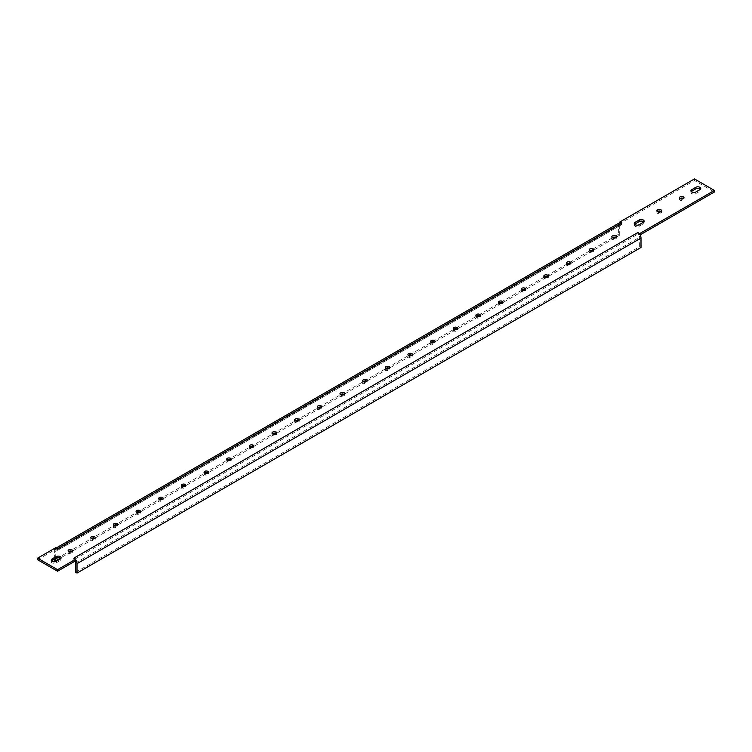 <?xml version="1.0" encoding="UTF-8"?>
<svg xmlns="http://www.w3.org/2000/svg" width="752" height="752" viewBox="0 0 752 752"><rect width="100%" height="100%" fill="white"/><g stroke="black" fill="none" stroke-linecap="round" stroke-linejoin="round"><path stroke-width="0.56" stroke-dasharray="3.76 2.82" d="M75.661 572.291L639.642 246.675L639.642 237.256A2.566 1.476 -120 0 0 637.828 234.116L637.828 232.547L637.846 234.107L639.661 235.16L639.661 234.276M57.519 548.753L57.519 550.323L57.537 548.744M51.597 560.907A2.886 1.664 0 0 0 51.258 561.697A2.886 1.664 0 0 0 53.035 563.229A2.886 1.664 0 0 0 56.174 562.872L60.254 560.522A2.886 1.664 0 0 0 61.1 559.338A2.886 1.664 0 0 0 60.762 558.557M691.238 191.61A2.886 1.664 0 0 0 690.9 192.399A2.886 1.664 0 0 0 692.686 193.931A2.886 1.664 0 0 0 695.826 193.574L699.905 191.224A2.886 1.664 0 0 0 700.742 190.04A2.886 1.664 0 0 0 700.403 189.26M634.613 224.312A2.886 1.664 0 0 0 634.265 225.092A2.886 1.664 0 0 0 636.051 226.634A2.886 1.664 0 0 0 639.191 226.267L643.27 223.917A2.886 1.664 0 0 0 644.116 222.742A2.886 1.664 0 0 0 643.768 221.953M657.342 211.622A2.247 1.297 0 0 0 656.881 212.412A2.247 1.297 0 0 0 658.338 213.624A2.247 1.297 0 0 0 660.82 213.258L660.82 211.688M37.6 559.732L55.704 549.28L55.704 547.71M619.723 222.742L619.723 223.645L694.463 180.499L714.4 192.004M694.463 180.499L694.463 178.929M91.227 538.47A2.247 1.297 0 0 0 90.766 539.25A2.247 1.297 0 0 0 93.013 540.547A2.247 1.297 0 0 0 95.25 539.25A2.247 1.297 0 0 0 94.799 538.47M113.881 525.385A2.247 1.297 0 0 0 113.42 526.174A2.247 1.297 0 0 0 115.667 527.472A2.247 1.297 0 0 0 117.904 526.174A2.247 1.297 0 0 0 117.444 525.385M136.535 512.309A2.247 1.297 0 0 0 136.074 513.09A2.247 1.297 0 0 0 138.321 514.387A2.247 1.297 0 0 0 140.558 513.09A2.247 1.297 0 0 0 140.098 512.309M159.189 499.234A2.247 1.297 0 0 0 158.728 500.014A2.247 1.297 0 0 0 160.975 501.311A2.247 1.297 0 0 0 163.212 500.014A2.247 1.297 0 0 0 162.752 499.234M181.843 486.149A2.247 1.297 0 0 0 181.382 486.939A2.247 1.297 0 0 0 183.629 488.227A2.247 1.297 0 0 0 185.866 486.939A2.247 1.297 0 0 0 185.406 486.149M204.497 473.074A2.247 1.297 0 0 0 204.036 473.854A2.247 1.297 0 0 0 206.283 475.151A2.247 1.297 0 0 0 208.52 473.854A2.247 1.297 0 0 0 208.06 473.074M227.151 459.989A2.247 1.297 0 0 0 226.69 460.779A2.247 1.297 0 0 0 228.937 462.076A2.247 1.297 0 0 0 231.174 460.779A2.247 1.297 0 0 0 230.714 459.989M249.805 446.914A2.247 1.297 0 0 0 249.344 447.703A2.247 1.297 0 0 0 251.582 448.991A2.247 1.297 0 0 0 253.828 447.703A2.247 1.297 0 0 0 253.368 446.914M272.459 433.838A2.247 1.297 0 0 0 271.998 434.618A2.247 1.297 0 0 0 274.236 435.916A2.247 1.297 0 0 0 276.482 434.618A2.247 1.297 0 0 0 276.022 433.838M295.113 420.753A2.247 1.297 0 0 0 294.652 421.543A2.247 1.297 0 0 0 296.89 422.84A2.247 1.297 0 0 0 299.136 421.543A2.247 1.297 0 0 0 298.676 420.753M317.767 407.678A2.247 1.297 0 0 0 317.306 408.458A2.247 1.297 0 0 0 319.544 409.755A2.247 1.297 0 0 0 321.79 408.458A2.247 1.297 0 0 0 321.33 407.678M340.421 394.603A2.247 1.297 0 0 0 339.96 395.383A2.247 1.297 0 0 0 342.198 396.68A2.247 1.297 0 0 0 344.444 395.383A2.247 1.297 0 0 0 343.984 394.603M363.075 381.518A2.247 1.297 0 0 0 362.614 382.307A2.247 1.297 0 0 0 364.852 383.595A2.247 1.297 0 0 0 367.098 382.307A2.247 1.297 0 0 0 366.638 381.518M385.729 368.442A2.247 1.297 0 0 0 385.268 369.223A2.247 1.297 0 0 0 387.506 370.52A2.247 1.297 0 0 0 389.752 369.223A2.247 1.297 0 0 0 389.292 368.442M408.374 355.358A2.247 1.297 0 0 0 407.922 356.147A2.247 1.297 0 0 0 410.16 357.444A2.247 1.297 0 0 0 412.406 356.147A2.247 1.297 0 0 0 411.946 355.358M431.028 342.282A2.247 1.297 0 0 0 430.576 343.072A2.247 1.297 0 0 0 432.814 344.36A2.247 1.297 0 0 0 435.06 343.072A2.247 1.297 0 0 0 434.6 342.282M453.682 329.207A2.247 1.297 0 0 0 453.23 329.987A2.247 1.297 0 0 0 455.468 331.284A2.247 1.297 0 0 0 457.714 329.987A2.247 1.297 0 0 0 457.254 329.207M476.336 316.122A2.247 1.297 0 0 0 475.884 316.912A2.247 1.297 0 0 0 478.122 318.199A2.247 1.297 0 0 0 480.368 316.912A2.247 1.297 0 0 0 479.908 316.122M498.99 303.047A2.247 1.297 0 0 0 498.529 303.827A2.247 1.297 0 0 0 500.776 305.124A2.247 1.297 0 0 0 503.022 303.827A2.247 1.297 0 0 0 502.562 303.047M521.644 289.971A2.247 1.297 0 0 0 521.183 290.751A2.247 1.297 0 0 0 523.43 292.049A2.247 1.297 0 0 0 525.676 290.751A2.247 1.297 0 0 0 525.216 289.971M544.298 276.886A2.247 1.297 0 0 0 543.837 277.676A2.247 1.297 0 0 0 546.084 278.964A2.247 1.297 0 0 0 548.33 277.676A2.247 1.297 0 0 0 547.87 276.886M566.952 263.811A2.247 1.297 0 0 0 566.491 264.591A2.247 1.297 0 0 0 568.738 265.888A2.247 1.297 0 0 0 570.984 264.591A2.247 1.297 0 0 0 570.524 263.811M589.606 250.726A2.247 1.297 0 0 0 589.145 251.516A2.247 1.297 0 0 0 591.392 252.813A2.247 1.297 0 0 0 593.629 251.516A2.247 1.297 0 0 0 593.178 250.726M612.26 237.651A2.247 1.297 0 0 0 611.799 238.431A2.247 1.297 0 0 0 614.046 239.728A2.247 1.297 0 0 0 616.283 238.431A2.247 1.297 0 0 0 615.832 237.651M660.82 213.258A2.247 1.297 0 0 0 661.591 212.28A2.247 1.297 0 0 0 661.14 211.491M679.996 198.547A2.247 1.297 0 0 0 679.535 199.327A2.247 1.297 0 0 0 680.193 200.248A2.247 1.297 0 0 0 682.637 200.53A2.247 1.297 0 0 0 684.019 199.327A2.247 1.297 0 0 0 683.559 198.547M68.573 551.545A2.247 1.297 0 0 0 68.112 552.335A2.247 1.297 0 0 0 70.359 553.622A2.247 1.297 0 0 0 72.596 552.335A2.247 1.297 0 0 0 72.145 551.545M75.642 560.785L73.828 559.742L73.846 558.181L73.828 559.742L637.828 234.116M55.723 558.426L55.723 551.366A2.566 1.476 60 0 1 56.25 550.191A2.566 1.476 60 0 1 57.537 550.314L55.704 549.28M619.723 223.645L621.519 224.707L621.519 223.137M619.281 222.912A4.484 2.585 60 0 0 618.351 224.961L618.351 234.38L619.704 235.169L619.704 225.75A2.566 1.476 60 0 1 620.24 224.575A2.566 1.476 60 0 1 621.519 224.707L621.537 223.118M619.704 235.169L615.634 237.519M614.591 238.121L592.98 250.595M591.937 251.206L570.326 263.679M569.283 264.281L547.672 276.755M546.629 277.356L525.018 289.84M523.975 290.441L502.364 302.915M501.321 303.517L479.71 315.99M478.667 316.592L457.056 329.075M456.013 329.677L434.402 342.151M433.359 342.752L411.748 355.226M410.705 355.837L389.094 368.311M388.051 368.912L366.44 381.386M365.397 381.988L343.786 394.471M342.743 395.073L321.132 407.546M320.089 408.148L298.478 420.622M297.435 421.223L275.824 433.707M274.781 434.308L253.17 446.782M252.127 447.384L230.516 459.867M229.473 460.468L207.862 472.942M206.819 473.544L185.208 486.018M184.165 486.619L162.554 499.102M161.511 499.704L139.9 512.178M138.857 512.779L117.246 525.253M116.203 525.855L94.592 538.338M93.558 538.94L71.948 551.413M70.904 552.015L60.254 558.163M618.351 234.38L54.36 559.996M54.36 559.206L54.36 550.577A4.484 2.585 60 0 1 55.291 548.528A4.484 2.585 60 0 1 57.199 548.575M639.642 246.675L641.005 247.464M75.642 559.845A4.484 2.585 -120 0 0 74.185 558.379M75.125 561.086A2.566 1.476 -120 0 0 73.846 559.732M56.174 562.872L56.174 561.302M60.254 560.522L60.254 558.952M699.905 191.224L699.905 189.654M695.826 193.574L695.826 192.004M643.27 223.917L643.27 222.348M639.191 226.267L639.191 224.707M621.519 224.707L57.537 550.314M618.351 224.961L54.36 550.577M619.704 225.75L55.723 551.366M75.661 562.872L639.642 237.256M51.258 561.697L51.258 560.127M61.1 559.338L61.1 557.768M700.742 190.04L700.742 188.47M690.9 192.399L690.9 190.829M644.116 222.742L644.116 221.173M656.881 212.412L656.881 210.842M95.25 539.25L95.25 537.68M90.766 539.25L90.766 537.68M117.904 526.174L117.904 524.605M113.42 526.174L113.42 524.605M140.558 513.09L140.558 511.52M136.074 513.09L136.074 511.52M163.212 500.014L163.212 498.444M158.728 500.014L158.728 498.444M185.866 486.939L185.866 485.369M181.382 486.939L181.382 485.369M208.52 473.854L208.52 472.284M204.036 473.854L204.036 472.284M231.174 460.779L231.174 459.209M226.69 460.779L226.69 459.209M253.828 447.703L253.828 446.133M249.344 447.703L249.344 446.133M276.482 434.618L276.482 433.049M271.998 434.618L271.998 433.049M299.136 421.543L299.136 419.973M294.652 421.543L294.652 419.973M321.79 408.458L321.79 406.888M317.306 408.458L317.306 406.888M344.444 395.383L344.444 393.813M339.96 395.383L339.96 393.813M367.098 382.307L367.098 380.738M362.614 382.307L362.614 380.738M389.752 369.223L389.752 367.653M385.268 369.223L385.268 367.653M412.406 356.147L412.406 354.577M407.922 356.147L407.922 354.577M435.06 343.072L435.06 341.502M430.576 343.072L430.576 341.502M457.714 329.987L457.714 328.417M453.23 329.987L453.23 328.417M480.368 316.912L480.368 315.342M475.884 316.912L475.884 315.342M503.022 303.827L503.022 302.257M498.529 303.827L498.529 302.257M525.676 290.751L525.676 289.182M521.183 290.751L521.183 289.182M548.33 277.676L548.33 276.106M543.837 277.676L543.837 276.106M570.984 264.591L570.984 263.021M566.491 264.591L566.491 263.021M593.629 251.516L593.629 249.946M589.145 251.516L589.145 249.946M616.283 238.431L616.283 236.871M611.799 238.431L611.799 236.871M661.591 212.28L661.591 210.71M634.265 225.092L634.265 223.523M684.019 199.327L684.019 197.757M679.535 199.327L679.535 197.757M72.596 552.335L72.596 550.765M68.112 552.335L68.112 550.765M56.203 548.001L55.291 548.528M620.24 224.575L56.25 550.191"/><path stroke-width="1.13" d="M75.125 561.086A2.566 1.476 -120 0 1 75.661 562.872L75.661 572.291L77.014 573.071L641.005 247.464L641.005 238.046A4.484 2.585 -120 0 0 637.828 232.547L639.661 233.59L639.661 234.276M57.199 548.575A4.484 2.585 60 0 1 57.537 548.744L55.704 547.71L37.6 558.163L37.6 559.732L57.537 571.238L57.537 569.678L37.6 558.163M52.095 558.952A2.886 1.664 0 0 0 51.258 560.127A2.886 1.664 0 0 0 53.035 561.659A2.886 1.664 0 0 0 56.174 561.302L60.254 558.952A2.886 1.664 0 0 0 61.1 557.768A2.886 1.664 0 0 0 59.314 556.236A2.886 1.664 0 0 0 56.174 556.593L52.095 558.952L52.095 560.522A2.886 1.664 0 0 0 51.597 560.907M60.762 558.557A2.886 1.664 0 0 0 56.174 558.163L52.095 560.522M699.905 189.654A2.886 1.664 0 0 0 700.742 188.47A2.886 1.664 0 0 0 698.965 186.938A2.886 1.664 0 0 0 695.826 187.295L691.746 189.654A2.886 1.664 0 0 0 690.9 190.829A2.886 1.664 0 0 0 692.686 192.362A2.886 1.664 0 0 0 695.826 192.004L699.905 189.654M700.403 189.26A2.886 1.664 0 0 0 695.826 188.865L691.746 191.224A2.886 1.664 0 0 0 691.238 191.61M643.768 221.953A2.886 1.664 0 0 0 639.191 221.567L635.111 223.917A2.886 1.664 0 0 0 634.613 224.312M639.191 219.998L635.111 222.348A2.886 1.664 0 0 0 634.265 223.523A2.886 1.664 0 0 0 636.051 225.064A2.886 1.664 0 0 0 639.191 224.707L643.27 222.348A2.886 1.664 0 0 0 644.116 221.173A2.886 1.664 0 0 0 642.33 219.631A2.886 1.664 0 0 0 639.191 219.998L639.191 221.567M657.652 209.864A2.247 1.297 0 0 0 656.881 210.842A2.247 1.297 0 0 0 658.338 212.055A2.247 1.297 0 0 0 660.82 211.688A2.247 1.297 0 0 0 661.591 210.71A2.247 1.297 0 0 0 660.134 209.498A2.247 1.297 0 0 0 657.652 209.864L657.652 211.434A2.247 1.297 0 0 0 657.342 211.622M57.537 569.678L75.642 559.225L75.642 560.785L57.537 571.238M619.723 222.742L619.723 222.075L694.463 178.929L714.4 190.435L714.4 192.004L640.074 234.915M714.4 190.435L639.661 233.59M94.592 536.768A2.247 1.297 0 0 0 92.148 536.486A2.247 1.297 0 0 0 90.766 537.68A2.247 1.297 0 0 0 93.013 538.977A2.247 1.297 0 0 0 95.25 537.68A2.247 1.297 0 0 0 94.592 536.768M94.799 538.47A2.247 1.297 0 0 0 94.592 538.338A2.247 1.297 0 0 0 91.227 538.47M117.246 523.683A2.247 1.297 0 0 0 114.802 523.411A2.247 1.297 0 0 0 113.42 524.605A2.247 1.297 0 0 0 115.667 525.902A2.247 1.297 0 0 0 117.904 524.605A2.247 1.297 0 0 0 117.246 523.683M117.444 525.385A2.247 1.297 0 0 0 117.246 525.253A2.247 1.297 0 0 0 113.881 525.385M139.9 510.608A2.247 1.297 0 0 0 137.456 510.326A2.247 1.297 0 0 0 136.074 511.52A2.247 1.297 0 0 0 138.321 512.817A2.247 1.297 0 0 0 140.558 511.52A2.247 1.297 0 0 0 139.9 510.608M140.098 512.309A2.247 1.297 0 0 0 139.9 512.178A2.247 1.297 0 0 0 136.535 512.309M162.554 497.533A2.247 1.297 0 0 0 160.11 497.251A2.247 1.297 0 0 0 158.728 498.444A2.247 1.297 0 0 0 160.975 499.742A2.247 1.297 0 0 0 163.212 498.444A2.247 1.297 0 0 0 162.554 497.533M162.752 499.234A2.247 1.297 0 0 0 162.554 499.102A2.247 1.297 0 0 0 159.189 499.234M185.208 484.448A2.247 1.297 0 0 0 182.764 484.166A2.247 1.297 0 0 0 181.382 485.369A2.247 1.297 0 0 0 183.629 486.657A2.247 1.297 0 0 0 185.866 485.369A2.247 1.297 0 0 0 185.208 484.448M185.406 486.149A2.247 1.297 0 0 0 185.208 486.018A2.247 1.297 0 0 0 181.843 486.149M207.862 471.372A2.247 1.297 0 0 0 205.418 471.09A2.247 1.297 0 0 0 204.036 472.284A2.247 1.297 0 0 0 206.283 473.581A2.247 1.297 0 0 0 208.52 472.284A2.247 1.297 0 0 0 207.862 471.372M208.06 473.074A2.247 1.297 0 0 0 207.862 472.942A2.247 1.297 0 0 0 204.497 473.074M230.516 458.297A2.247 1.297 0 0 0 228.072 458.015A2.247 1.297 0 0 0 226.69 459.209A2.247 1.297 0 0 0 228.937 460.506A2.247 1.297 0 0 0 231.174 459.209A2.247 1.297 0 0 0 230.516 458.297M230.714 459.989A2.247 1.297 0 0 0 230.516 459.867A2.247 1.297 0 0 0 227.151 459.989M253.17 445.212A2.247 1.297 0 0 0 250.726 444.93A2.247 1.297 0 0 0 249.344 446.133A2.247 1.297 0 0 0 251.582 447.421A2.247 1.297 0 0 0 253.828 446.133A2.247 1.297 0 0 0 253.17 445.212M253.368 446.914A2.247 1.297 0 0 0 253.17 446.782A2.247 1.297 0 0 0 249.805 446.914M275.824 432.137A2.247 1.297 0 0 0 273.38 431.855A2.247 1.297 0 0 0 271.998 433.049A2.247 1.297 0 0 0 274.236 434.346A2.247 1.297 0 0 0 276.482 433.049A2.247 1.297 0 0 0 275.824 432.137M276.022 433.838A2.247 1.297 0 0 0 275.824 433.707A2.247 1.297 0 0 0 272.459 433.838M298.478 419.052A2.247 1.297 0 0 0 296.034 418.779A2.247 1.297 0 0 0 294.652 419.973A2.247 1.297 0 0 0 296.89 421.27A2.247 1.297 0 0 0 299.136 419.973A2.247 1.297 0 0 0 298.478 419.052M298.676 420.753A2.247 1.297 0 0 0 298.478 420.622A2.247 1.297 0 0 0 295.113 420.753M321.132 405.977A2.247 1.297 0 0 0 318.688 405.695A2.247 1.297 0 0 0 317.306 406.888A2.247 1.297 0 0 0 319.544 408.186A2.247 1.297 0 0 0 321.79 406.888A2.247 1.297 0 0 0 321.132 405.977M321.33 407.678A2.247 1.297 0 0 0 321.132 407.546A2.247 1.297 0 0 0 317.767 407.678M343.786 392.901A2.247 1.297 0 0 0 341.342 392.619A2.247 1.297 0 0 0 339.96 393.813A2.247 1.297 0 0 0 342.198 395.11A2.247 1.297 0 0 0 344.444 393.813A2.247 1.297 0 0 0 343.786 392.901M343.984 394.603A2.247 1.297 0 0 0 343.786 394.471A2.247 1.297 0 0 0 340.421 394.603M366.44 379.816A2.247 1.297 0 0 0 363.996 379.534A2.247 1.297 0 0 0 362.614 380.738A2.247 1.297 0 0 0 364.852 382.025A2.247 1.297 0 0 0 367.098 380.738A2.247 1.297 0 0 0 366.44 379.816M366.638 381.518A2.247 1.297 0 0 0 366.44 381.386A2.247 1.297 0 0 0 363.075 381.518M389.094 366.741A2.247 1.297 0 0 0 386.65 366.459A2.247 1.297 0 0 0 385.268 367.653A2.247 1.297 0 0 0 387.506 368.95A2.247 1.297 0 0 0 389.752 367.653A2.247 1.297 0 0 0 389.094 366.741M389.292 368.442A2.247 1.297 0 0 0 389.094 368.311A2.247 1.297 0 0 0 385.729 368.442M411.748 353.666A2.247 1.297 0 0 0 409.304 353.384A2.247 1.297 0 0 0 407.922 354.577A2.247 1.297 0 0 0 410.16 355.875A2.247 1.297 0 0 0 412.406 354.577A2.247 1.297 0 0 0 411.748 353.666M411.946 355.358A2.247 1.297 0 0 0 411.748 355.226A2.247 1.297 0 0 0 408.374 355.358M434.402 340.581A2.247 1.297 0 0 0 431.958 340.299A2.247 1.297 0 0 0 430.576 341.502A2.247 1.297 0 0 0 432.814 342.79A2.247 1.297 0 0 0 435.06 341.502A2.247 1.297 0 0 0 434.402 340.581M434.6 342.282A2.247 1.297 0 0 0 434.402 342.151A2.247 1.297 0 0 0 431.028 342.282M457.056 327.505A2.247 1.297 0 0 0 454.612 327.223A2.247 1.297 0 0 0 453.23 328.417A2.247 1.297 0 0 0 455.468 329.714A2.247 1.297 0 0 0 457.714 328.417A2.247 1.297 0 0 0 457.056 327.505M457.254 329.207A2.247 1.297 0 0 0 457.056 329.075A2.247 1.297 0 0 0 453.682 329.207M479.71 314.421A2.247 1.297 0 0 0 477.266 314.148A2.247 1.297 0 0 0 475.884 315.342A2.247 1.297 0 0 0 478.122 316.639A2.247 1.297 0 0 0 480.368 315.342A2.247 1.297 0 0 0 479.71 314.421M479.908 316.122A2.247 1.297 0 0 0 479.71 315.99A2.247 1.297 0 0 0 476.336 316.122M502.364 301.345A2.247 1.297 0 0 0 499.92 301.063A2.247 1.297 0 0 0 498.529 302.257A2.247 1.297 0 0 0 500.776 303.554A2.247 1.297 0 0 0 503.022 302.257A2.247 1.297 0 0 0 502.364 301.345M502.562 303.047A2.247 1.297 0 0 0 502.364 302.915A2.247 1.297 0 0 0 498.99 303.047M525.018 288.27A2.247 1.297 0 0 0 522.574 287.988A2.247 1.297 0 0 0 521.183 289.182A2.247 1.297 0 0 0 523.43 290.479A2.247 1.297 0 0 0 525.676 289.182A2.247 1.297 0 0 0 525.018 288.27M525.216 289.971A2.247 1.297 0 0 0 525.018 289.84A2.247 1.297 0 0 0 521.644 289.971M547.672 275.185A2.247 1.297 0 0 0 545.228 274.903A2.247 1.297 0 0 0 543.837 276.106A2.247 1.297 0 0 0 546.084 277.394A2.247 1.297 0 0 0 548.33 276.106A2.247 1.297 0 0 0 547.672 275.185M547.87 276.886A2.247 1.297 0 0 0 547.672 276.755A2.247 1.297 0 0 0 544.298 276.886M570.326 262.11A2.247 1.297 0 0 0 567.882 261.828A2.247 1.297 0 0 0 566.491 263.021A2.247 1.297 0 0 0 568.738 264.319A2.247 1.297 0 0 0 570.984 263.021A2.247 1.297 0 0 0 570.326 262.11M570.524 263.811A2.247 1.297 0 0 0 570.326 263.679A2.247 1.297 0 0 0 566.952 263.811M592.98 249.025A2.247 1.297 0 0 0 590.536 248.752A2.247 1.297 0 0 0 589.145 249.946A2.247 1.297 0 0 0 591.392 251.243A2.247 1.297 0 0 0 593.629 249.946A2.247 1.297 0 0 0 592.98 249.025M593.178 250.726A2.247 1.297 0 0 0 592.98 250.595A2.247 1.297 0 0 0 589.606 250.726M615.634 235.949A2.247 1.297 0 0 0 613.19 235.667A2.247 1.297 0 0 0 611.799 236.871A2.247 1.297 0 0 0 614.046 238.158A2.247 1.297 0 0 0 616.283 236.871A2.247 1.297 0 0 0 615.634 235.949M615.832 237.651A2.247 1.297 0 0 0 615.634 237.519A2.247 1.297 0 0 0 612.26 237.651M661.14 211.491A2.247 1.297 0 0 0 657.652 211.434M680.193 198.678A2.247 1.297 0 0 0 682.637 198.96A2.247 1.297 0 0 0 684.019 197.757A2.247 1.297 0 0 0 681.782 196.469A2.247 1.297 0 0 0 679.535 197.757A2.247 1.297 0 0 0 680.193 198.678M683.559 198.547A2.247 1.297 0 0 0 679.996 198.547M71.948 549.844A2.247 1.297 0 0 0 69.504 549.562A2.247 1.297 0 0 0 68.112 550.765A2.247 1.297 0 0 0 70.359 552.053A2.247 1.297 0 0 0 72.596 550.765A2.247 1.297 0 0 0 71.948 549.844M72.145 551.545A2.247 1.297 0 0 0 71.948 551.413A2.247 1.297 0 0 0 68.573 551.545M75.642 559.225L73.828 558.172L637.828 232.547M619.723 222.075L621.519 223.137L57.537 548.744M615.634 237.519L614.591 238.121M592.98 250.595L591.937 251.206M570.326 263.679L569.283 264.281M547.672 276.755L546.629 277.356M525.018 289.84L523.975 290.441M502.364 302.915L501.321 303.517M479.71 315.99L478.667 316.592M457.056 329.075L456.013 329.677M434.402 342.151L433.359 342.752M411.748 355.226L410.705 355.837M389.094 368.311L388.051 368.912M366.44 381.386L365.397 381.988M343.786 394.471L342.743 395.073M321.132 407.546L320.089 408.148M298.478 420.622L297.435 421.223M275.824 433.707L274.781 434.308M253.17 446.782L252.127 447.384M230.516 459.867L229.473 460.468M207.862 472.942L206.819 473.544M185.208 486.018L184.165 486.619M162.554 499.102L161.511 499.704M139.9 512.178L138.857 512.779M117.246 525.253L116.203 525.855M94.592 538.338L93.558 538.94M71.948 551.413L70.904 552.015M60.254 558.163L55.723 560.776L54.36 559.996L54.36 559.206M55.723 560.776L55.723 558.426M56.203 548.001L619.281 222.912A4.484 2.585 60 0 1 621.519 223.137M75.642 559.845A4.484 2.585 -120 0 1 77.014 563.652L77.014 573.071M56.174 558.163L56.174 556.593M695.826 188.865L695.826 187.295M691.746 191.224L691.746 189.654M635.111 223.917L635.111 222.348M77.014 563.652L641.005 238.046"/></g></svg>
